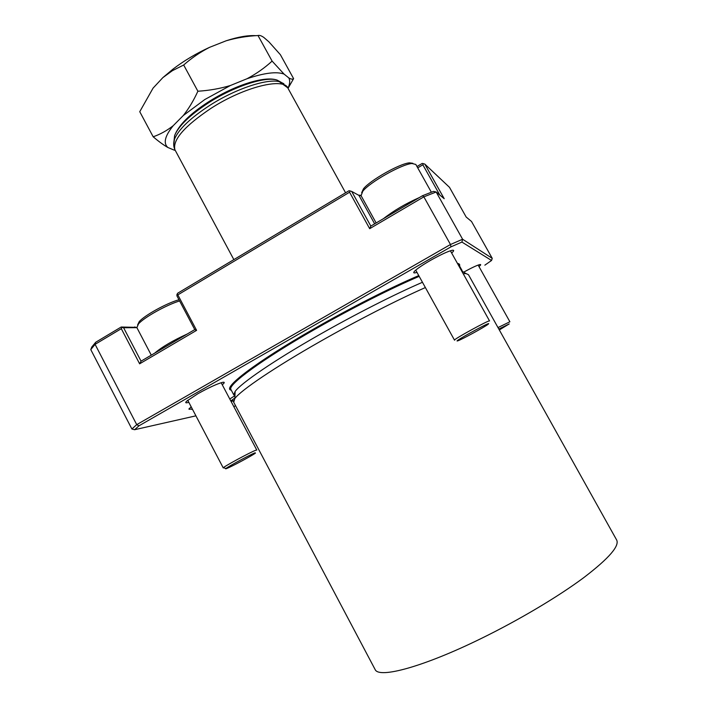 <?xml version="1.0" encoding="UTF-8"?>
<svg xmlns="http://www.w3.org/2000/svg" width="708" height="708" viewBox="0 0 708 708"><rect width="100%" height="100%" fill="white"/><g stroke="black" fill="none" stroke-linecap="round" stroke-linejoin="round"><path stroke-width="1.06" d="M234.737 395.79L229.79 399.002M191.16 406.764L188.921 409.118L189.744 409.321M416.977 272.368C413.578 273.43 412.853 272.961 414.808 270.96C417.587 268.359 422.818 264.836 430.491 260.385C440.403 254.809 447.589 251.446 452.049 250.313C454.324 249.906 454.191 250.809 451.642 253.021M188.832 402.321C185.655 403.259 184.938 402.87 186.691 401.153L197.762 393.79C209.126 387.462 217.498 383.621 222.87 382.285C224.879 381.984 224.675 382.816 222.259 384.763M234.959 395.861L233.746 394.816L235.118 391.462C241.047 383.17 273.686 360.761 318.007 335.504C354.124 314.856 394.905 294.13 422.464 282.288M233.711 402.241L234.861 398.489C240.941 390.258 274.562 367.425 320.273 341.442C356.46 320.812 397.206 299.962 425.375 287.554M463.227 273.775L465.952 273.536L468.448 274.677L616.367 539.487C620.305 545.302 609.42 558.028 583.719 577.666C558.063 596.755 518.734 620.164 480.927 638.634C423.588 666.777 379.798 678.521 375.284 669.839L233.445 401.746M183.31 115.51L204.851 99.501L230.41 85.509C220.038 88.615 209.205 90.518 197.886 91.226C193.665 100.474 188.806 108.572 183.31 115.51L173.239 125.67C166.876 130.661 160.185 134.37 153.176 136.786C158.698 141.485 163.583 145.052 167.849 147.485C163.097 143.237 164.893 135.963 173.239 125.67M288.041 88.35L293.599 78.632C292.669 79.482 291.068 79.243 288.802 77.907C290.209 80.606 289.935 84.048 287.988 88.234M247.057 78.721C264.173 72.906 276.492 71.358 284.032 74.066L272.102 61.1C264.624 67.95 256.269 73.827 247.057 78.721L230.41 85.509M175.186 150.291L174.239 150.14L175.212 150.335M288.802 77.907L284.032 74.066M167.849 147.485L174.239 150.14M484.847 265.164L491.556 260.473L461.917 242.074L450.978 246.844L138.989 425.8L134.608 429.712L131.892 429.004L90.774 349.602L91.775 347.035L95.668 342.283L121.192 327.016L136.759 327.379M177.832 294.882L176.938 294.546L177.628 293.254L349.035 190.726L350.159 190.965L349.566 192.222L177.832 294.882L196.603 330.353L139.626 363.815L121.298 328.68L95.084 344.345L136.724 424.65L450.474 244.508L423.862 196.851L369.673 228.684L349.566 192.222M358.452 195.125L360.894 195.346M416.977 166.522L422.216 163.406L424.8 164.07L444.208 198.709L436.155 191.992L462.607 239.242L492.237 258.349L471.528 221.489L466.165 217.02L449.483 187.319L424.8 164.07M361.124 195.78L358.947 195.399L351.699 191.425L370.824 226.091L422.446 195.744L433.535 191.372L436.155 191.992L423.862 196.851L422.446 195.744M121.298 328.68L122.015 327.379L121.192 327.016M90.774 349.602L95.084 344.345L95.668 342.283M374.771 668.883L375.284 669.839M463.643 272.173C471.519 267.836 476.918 265.305 479.847 264.562C481.21 264.332 480.909 264.996 478.962 266.553M134.608 429.712L195.921 415.835M233.799 406.587L235.569 405.755M131.892 429.004L136.724 424.65L138.989 425.8M450.978 246.844L450.474 244.508L462.607 239.242L461.917 242.074M179.611 300.944C166.283 305.006 143.998 317.467 138.467 323.928L136.901 327.662L123.608 327.751L141.051 361.16L194.762 329.592L176.929 295.882L176.938 294.546M492.237 258.349L491.556 260.473M439.792 195.019L422.853 164.796L417.72 167.849M351.699 191.425L350.159 190.965M370.824 226.091L369.673 228.684M422.853 164.796L423.366 163.61M123.608 327.751L122.015 327.379M141.051 361.16L139.626 363.815M194.762 329.592L196.603 330.353M293.599 78.632L280.395 54.72L268.898 41.834L263.836 37.444C261.296 35.692 259.358 35.055 258.013 35.533L272.102 61.1M197.886 91.226L183.682 65.003C191.594 58.012 200.222 52.118 209.577 47.33L226.268 40.745C236.552 37.816 247.127 36.073 258.013 35.533M153.176 136.786L139.75 111.696L153.061 88.137L162.875 77.606L172.38 70.685L183.682 65.003M226.268 40.745C238.162 36.878 248.012 35.188 255.827 35.674M162.875 77.606L173.115 69.021C184.151 60.649 196.302 53.419 209.577 47.33M499.326 329.955L509.202 323.928L498.821 329.052M497.998 327.574L509.884 321.768M255.172 452.775C249.8 454.651 220.453 470.811 226.374 468.625L226.781 468.475C231.171 466.864 252.198 455.598 255.42 453.138L255.172 452.775M187.744 400.259L223.25 467.917C222.303 467.386 250.871 451.89 255.871 450.217L256.783 450.049M154.689 353.142C161.973 346.964 172.823 340.583 187.239 334.008M137.609 324.963L139.202 321.644C144.565 315.334 166.716 303.13 178.974 299.741M488.688 323.609C487.352 323.14 453.713 341.76 457.333 340.955L457.846 340.814C461.483 339.681 484.343 327.202 488.095 324.299L488.688 323.609M454.651 340.176L454.483 340.123C453.456 339.406 488.255 320.273 489.467 320.901L489.564 320.963M383.409 218.701C393.63 210.692 405.622 203.638 419.384 197.55M361.673 192.709L363.469 188.815C370.098 180.31 399.693 163.575 409.472 162.84L412.826 163.291M431.358 192.231L415.808 164.433L411.914 163.495C401.524 164.283 369.85 182.186 362.797 191.213L361.071 195.691M231.1 389.816L230.817 389.276C228.215 384.417 262.358 359.301 314.706 329.406C350.77 308.715 391.559 288.059 419.18 276.359M231.286 390.161C221.285 388.754 255.561 362.186 314.148 328.733C350.221 308.033 391.002 287.377 418.764 275.598M458.094 264.571L459.377 265.695L462.138 270.633M175.345 150.538L174.903 149.724C172.451 139.945 184.478 126.148 211.002 108.333C244.534 86.624 284.678 77.03 288.121 88.509L345.575 192.788M173.717 145.007L174.451 139.272C178.54 129.405 190.284 118.13 209.656 105.457C236.18 88.367 268.766 77.853 280.403 81.986L283.881 83.73M173.956 141.37L174.619 135.573C178.593 125.953 189.939 115.015 208.665 102.748C234.295 86.217 265.819 76.083 277.173 80.128L281.005 82.217M374.656 223.843L358.947 195.399M134.6 326.963L136.901 327.662M457.448 263.42C459.342 263.65 460.05 264.526 459.563 266.031M233.551 400.684L230.985 401.268M230.905 401.117L234.888 397.931M235.941 397.223L230.808 400.932M231.082 401.454L233.534 400.746M233.746 394.816L231.065 389.754M461.687 271.014L465.952 273.536M287.767 87.836L277.173 80.128C264.429 75.473 233.817 85.677 208.488 101.881C190.001 113.829 178.708 125.059 174.619 135.573L174.451 139.272C173.318 143.113 173.469 146.6 174.903 149.724L233.852 259.624M235.118 391.462L234.861 398.489M173.115 69.021L172.38 70.685M478.139 265.075L509.875 321.742M225.967 468.501L223.887 467.838M139.202 321.644L138.467 323.928M136.768 327.423L151.282 355.151M221.17 382.709L256.756 450.014M363.469 188.815L362.797 191.213M409.472 162.84L411.914 163.495M415.729 270.129L454.483 340.123M360.912 195.399L376.143 222.967M450.385 250.765L489.538 320.919M188.974 408.835L192.585 409.472"/></g></svg>
